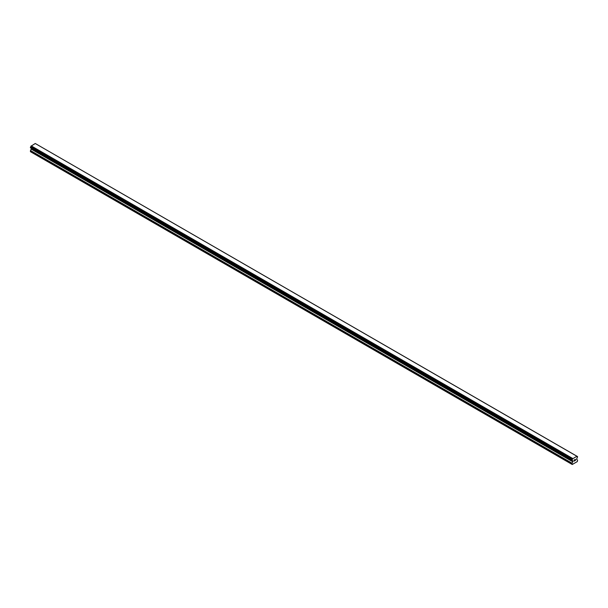 <?xml version="1.0" encoding="UTF-8"?>
<svg xmlns="http://www.w3.org/2000/svg" width="608" height="608" viewBox="0 0 608 608"><rect width="100%" height="100%" fill="white"/><g stroke="black" fill="none" stroke-linecap="round" stroke-linejoin="round"><path stroke-width="0.91" d="M574.119 460.089L574.119 460.537L574.613 459.8L574.119 460.089M574.119 460.606L574.119 461.054L574.119 460.606M574.119 461.054L574.613 460.765L574.119 461.054M574.051 461.168L574.613 460.841L574.058 461.168L574.058 460.051L574.613 459.724M575.001 459.785L575.518 459.314M575.381 459.929L575.084 460.499L575.381 459.929M574.948 460.651L575.609 460.271L574.948 460.651L575.495 459.435M572.569 460.659L572.12 460.4A0.798 0.464 -60 0 1 572.569 460.659L572.918 461.548L571.961 463.478L572.242 464.504L577.319 461.571L577.6 460.218L576.642 459.397L576.992 458.105A0.798 0.464 -60 0 1 577.44 457.33L577.562 456.585L576.969 456.251L577.44 456.555A0.798 0.464 -60 0 1 576.992 456.304L35.416 143.587M572.12 460.4L572.12 459.625A0.798 0.464 -60 0 0 572.569 458.858L576.954 456.236M31.304 148.208L30.4 151.673L571.961 464.345M572.607 460.727L31.046 148.063L572.592 460.712M30.484 147.736L572.044 460.4L30.484 147.736M576.817 456.16L35.256 143.496L31.008 146.194A0.798 0.464 -60 0 1 30.56 146.961L30.438 147.706L571.999 460.37M572.744 458.516L31.183 145.852M572.63 458.713L31.069 146.049M572.569 458.858L31.008 146.194M577.44 456.555L576.992 456.304M572.12 459.625L30.56 146.961M572.052 459.709L30.491 147.045M571.999 459.8L30.438 147.128M571.961 459.937L30.4 147.273M571.961 460.279L30.4 147.615M572.918 461.039L31.358 148.375M572.918 461.548L31.358 148.876M572.835 461.822L31.274 149.158M572.044 463.197L30.484 150.533M571.961 463.478L30.4 150.807"/></g></svg>
